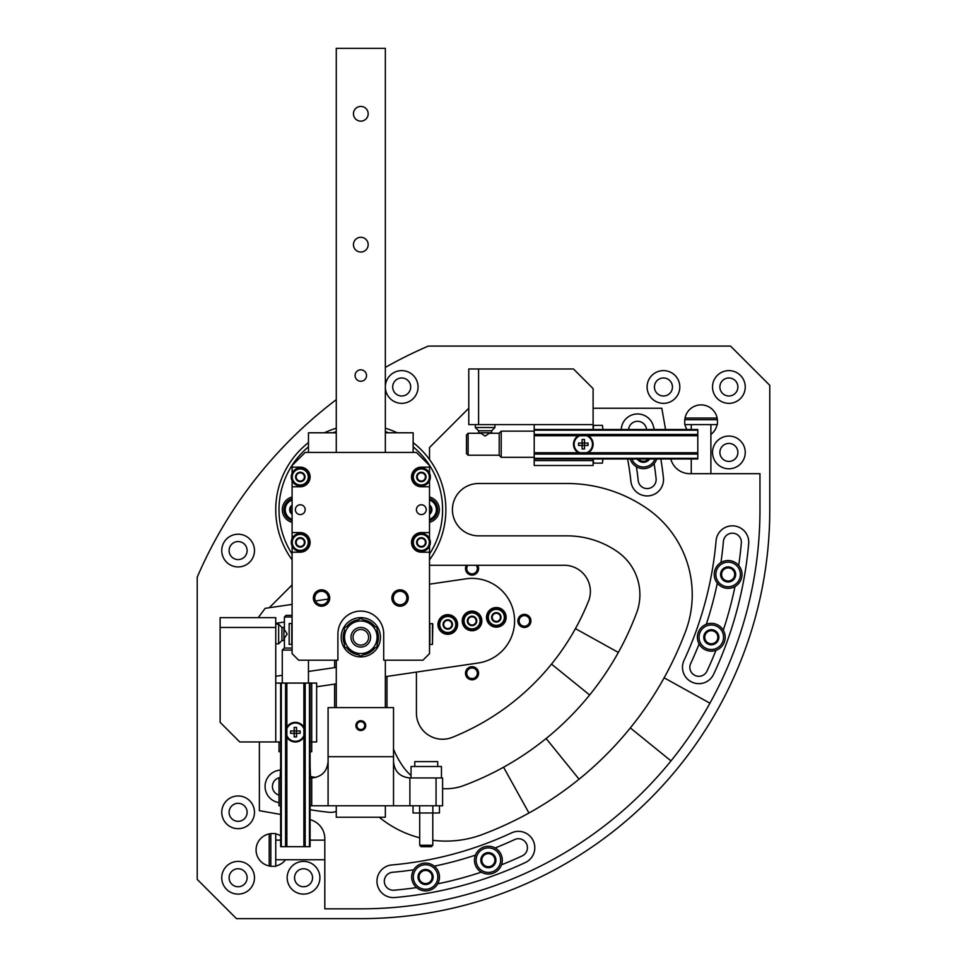 <?xml version="1.0" encoding="UTF-8"?>
<svg xmlns="http://www.w3.org/2000/svg" width="967" height="967" viewBox="0 0 967 967"><rect width="100%" height="100%" fill="white"/><g stroke="black" fill="none" stroke-linecap="round" stroke-linejoin="round"><path stroke-width="1.45" d="M336.274 399.661A441.689 441.689 0 0 0 197.22 577.154L197.22 879.39L236.48 918.65L360.812 918.65A408.981 408.981 0 0 0 769.78 509.669L769.78 385.35L730.52 346.089L428.284 346.089A441.689 441.689 0 0 0 385.35 367.4M319.908 877.758A16.354 16.354 0 0 1 295.37 891.925A16.354 16.354 0 0 1 295.37 863.579A16.354 16.354 0 0 1 319.908 877.758M254.478 877.758A16.354 16.354 0 0 1 229.941 891.925A16.354 16.354 0 0 1 229.941 863.579A16.354 16.354 0 0 1 254.478 877.758M254.478 812.316A16.354 16.354 0 0 1 229.941 826.483A16.354 16.354 0 0 1 229.941 798.15A16.354 16.354 0 0 1 254.478 812.316M478.592 673.262A6.539 6.539 0 0 1 468.777 678.931A6.539 6.539 0 0 1 468.777 667.593A6.539 6.539 0 0 1 478.592 673.262M477.71 565.296A6.539 6.539 0 0 1 470.361 574.894A6.539 6.539 0 0 1 466.384 565.296M530.943 620.911A6.539 6.539 0 0 1 521.128 626.58A6.539 6.539 0 0 1 521.128 615.254A6.539 6.539 0 0 1 530.943 620.911M254.478 550.574A16.354 16.354 0 0 1 229.941 564.74A16.354 16.354 0 0 1 229.941 536.407A16.354 16.354 0 0 1 254.478 550.574M745.243 452.423A16.354 16.354 0 0 1 720.705 466.59A16.354 16.354 0 0 1 720.705 438.256A16.354 16.354 0 0 1 745.243 452.423M745.243 386.981A16.354 16.354 0 0 1 720.705 401.148A16.354 16.354 0 0 1 720.705 372.815A16.354 16.354 0 0 1 745.243 386.981M679.813 386.981A16.354 16.354 0 0 1 655.275 401.148A16.354 16.354 0 0 1 655.275 372.815A16.354 16.354 0 0 1 679.813 386.981M418.058 386.981A16.354 16.354 0 0 1 393.521 401.148A16.354 16.354 0 0 1 393.521 372.815A16.354 16.354 0 0 1 418.058 386.981M410.697 386.981A8.993 8.993 0 0 1 397.207 394.778A8.993 8.993 0 0 1 397.207 379.185A8.993 8.993 0 0 1 410.697 386.981M672.452 386.981A8.993 8.993 0 0 1 658.95 394.778A8.993 8.993 0 0 1 658.95 379.185A8.993 8.993 0 0 1 672.452 386.981M737.881 386.981A8.993 8.993 0 0 1 724.392 394.778A8.993 8.993 0 0 1 724.392 379.185A8.993 8.993 0 0 1 737.881 386.981M737.881 452.423A8.993 8.993 0 0 1 724.392 460.207A8.993 8.993 0 0 1 724.392 444.627A8.993 8.993 0 0 1 737.881 452.423M247.117 550.574A8.993 8.993 0 0 1 233.615 558.37A8.993 8.993 0 0 1 233.615 542.777A8.993 8.993 0 0 1 247.117 550.574M529.698 620.911A5.306 5.306 0 0 1 521.745 625.504A5.306 5.306 0 0 1 521.745 616.317A5.306 5.306 0 0 1 529.698 620.911M476.223 565.296A5.306 5.306 0 0 1 470.313 573.576A5.306 5.306 0 0 1 467.871 565.296M477.347 673.262A5.306 5.306 0 0 1 469.394 677.855A5.306 5.306 0 0 1 469.394 668.668A5.306 5.306 0 0 1 477.347 673.262M247.117 812.316A8.993 8.993 0 0 1 233.615 820.113A8.993 8.993 0 0 1 233.615 804.52A8.993 8.993 0 0 1 247.117 812.316M247.117 877.758A8.993 8.993 0 0 1 233.615 885.542A8.993 8.993 0 0 1 233.615 869.962A8.993 8.993 0 0 1 247.117 877.758M312.546 877.758A8.993 8.993 0 0 1 299.057 885.542A8.993 8.993 0 0 1 299.057 869.962A8.993 8.993 0 0 1 312.546 877.758M316.632 686.763L336.274 683.874M385.35 676.658L478.242 662.999A42.536 42.536 0 0 0 514.13 614.734A42.536 42.536 0 0 0 465.864 578.834L429.517 584.177M328.224 599.069L315.46 600.954M292.094 604.387L265.163 608.34L258.249 617.647M275.74 623.292L284.407 622.023M336.274 667.375L308.461 671.461M282.279 675.304L275.74 676.271M494.899 607.639A9.815 9.815 0 0 0 488.625 623.437A9.815 9.815 0 0 0 505.451 620.959A9.815 9.815 0 0 0 494.899 607.639M446.343 614.77A9.815 9.815 0 0 0 440.07 630.581A9.815 9.815 0 0 0 456.895 628.103A9.815 9.815 0 0 0 446.343 614.77M470.615 611.204A9.815 9.815 0 0 0 464.353 627.003A9.815 9.815 0 0 0 481.167 624.537A9.815 9.815 0 0 0 470.615 611.204M449.51 620.101L452.447 623.8L450.707 628.187L446.029 628.876L443.104 625.178L444.844 620.778L449.51 620.101A4.726 4.726 0 0 1 450.707 628.187A4.726 4.726 0 0 1 443.104 625.178A4.726 4.726 0 0 1 449.51 620.101L444.844 620.778L443.104 625.178L446.029 628.876L450.707 628.187L451.577 625.987A4.086 4.086 0 0 1 444.566 627.027A4.086 4.086 0 0 1 447.177 620.439A4.086 4.086 0 0 1 450.973 621.95L449.51 620.101M439.84 625.649A8.014 8.014 0 0 1 450.731 617.031A8.014 8.014 0 0 1 452.749 630.774A8.014 8.014 0 0 1 439.84 625.649M438.873 625.794A8.993 8.993 0 0 1 451.093 616.124A8.993 8.993 0 0 1 453.354 631.536A8.993 8.993 0 0 1 438.873 625.794M450.973 621.95A4.086 4.086 0 0 1 451.577 625.987L452.447 623.8L450.973 621.95M498.065 612.957L501.003 616.656L499.262 621.044L494.584 621.733L491.659 618.034L493.4 613.646L498.065 612.957A4.726 4.726 0 0 1 499.262 621.044A4.726 4.726 0 0 1 491.659 618.034A4.726 4.726 0 0 1 498.065 612.957L493.4 613.646L491.659 618.034L494.584 621.733L499.262 621.044L500.132 618.856A4.086 4.086 0 0 1 493.122 619.883A4.086 4.086 0 0 1 495.733 613.296A4.086 4.086 0 0 1 499.528 614.807L498.065 612.957M488.395 618.517A8.014 8.014 0 0 1 499.286 609.899A8.014 8.014 0 0 1 501.305 623.63A8.014 8.014 0 0 1 488.395 618.517M487.428 618.65A8.993 8.993 0 0 1 499.649 608.98A8.993 8.993 0 0 1 501.909 624.404A8.993 8.993 0 0 1 487.428 618.65M499.528 614.807A4.086 4.086 0 0 1 500.132 618.856L501.003 616.656L499.528 614.807M473.794 616.523L476.719 620.234L474.978 624.622L470.313 625.311L467.375 621.6L469.116 617.212L473.794 616.523A4.726 4.726 0 0 1 474.978 624.622A4.726 4.726 0 0 1 467.375 621.6A4.726 4.726 0 0 1 473.794 616.523L469.116 617.212L467.375 621.6L470.313 625.311L474.978 624.622L475.849 622.422A4.086 4.086 0 0 1 468.838 623.449A4.086 4.086 0 0 1 471.449 616.873A4.086 4.086 0 0 1 475.256 618.372L473.794 616.523M464.124 622.083A8.014 8.014 0 0 1 475.002 613.465A8.014 8.014 0 0 1 477.021 627.196A8.014 8.014 0 0 1 464.124 622.083M463.145 622.228A8.993 8.993 0 0 1 475.365 612.546A8.993 8.993 0 0 1 477.638 627.97A8.993 8.993 0 0 1 463.145 622.228M475.256 618.372A4.086 4.086 0 0 1 475.849 622.422L476.719 620.234L475.256 618.372M280.152 777.541A8.993 8.993 0 0 0 278.967 795.092A296.917 296.917 0 0 0 279.016 795.104M413.671 869.804A363.991 363.991 0 0 1 392.529 872.282A8.993 8.993 0 0 0 384.346 882.025A8.993 8.993 0 0 0 394.101 890.208A381.989 381.989 0 0 0 416.547 887.573M437.676 883.838A381.989 381.989 0 0 0 481.324 872.149M501.486 864.812A381.989 381.989 0 0 0 522.24 855.868A8.993 8.993 0 0 0 526.592 843.913A8.993 8.993 0 0 0 514.637 839.561A363.991 363.991 0 0 1 495.092 847.986M434.304 866.166A363.991 363.991 0 0 0 475.401 855.154M442.608 788.661A52.351 52.351 0 0 0 462.371 786.062A294.464 294.464 0 0 0 589.64 694.995L551.504 664.111A245.388 245.388 0 0 0 587.972 602.453A26.206 26.206 0 0 0 562.879 565.296L429.517 565.296M310.093 819.678A19.63 19.63 0 0 1 324.815 838.691L324.815 908.835L360.812 908.835A399.166 399.166 0 0 0 671.001 760.884L630.327 727.933A346.815 346.815 0 0 0 684.503 634.171A104.702 104.702 0 0 0 649.232 510.08A140.686 140.686 0 0 0 566.928 483.5L478.592 483.5A26.169 26.169 0 0 0 452.423 509.669A26.169 26.169 0 0 0 478.592 535.851L566.928 535.851A88.335 88.335 0 0 1 618.493 552.459A52.351 52.351 0 0 1 637.205 611.241A294.464 294.464 0 0 1 618.348 652.435L575.425 628.635M416.426 672.089L416.426 713.054A26.169 26.169 0 0 0 451.988 737.483A245.388 245.388 0 0 0 551.504 664.111M292.094 584.926L269.285 607.735M259.386 741.967L259.386 810.684L280.648 814.432M280.152 770.131A16.354 16.354 0 0 0 276.937 802.163A304.279 304.279 0 0 0 279.016 802.755M310.093 809.693A304.279 304.279 0 0 0 328.998 812.28A16.354 16.354 0 0 0 336.274 811.398M310.588 776.549A271.558 271.558 0 0 0 315.726 777.468M394.741 897.533A389.35 389.35 0 0 0 525.347 862.54A16.354 16.354 0 0 0 533.264 840.807A16.354 16.354 0 0 0 511.519 832.889A356.63 356.63 0 0 1 391.889 864.945A16.354 16.354 0 0 0 377.021 882.666A16.354 16.354 0 0 0 394.741 897.533M432.793 840.287A104.702 104.702 0 0 0 485.313 833.373A346.815 346.815 0 0 0 630.327 727.933M379.245 817.224A104.702 104.702 0 0 0 419.702 837.797M334.63 660.183L334.63 667.617M334.63 684.116L334.63 707.614M386.981 707.614L386.981 676.417M393.521 749.159A88.335 88.335 0 0 0 403.59 767.351A52.351 52.351 0 0 0 411.035 775.534M528.949 813.005L503.565 767.218M311.725 741.967L316.632 741.967L316.632 683.077L311.725 683.077L311.725 741.967L310.093 741.967M275.74 741.967L275.74 627.462L220.125 627.462L220.125 722.337L239.756 741.967L280.648 741.967M220.125 627.462L220.125 617.647L275.74 617.647L275.74 627.462M275.74 683.077L280.648 683.077L280.648 846.669L310.093 846.669L310.093 683.077L311.725 683.077M280.648 683.077L310.093 683.077M286.861 683.077L286.861 846.669M303.88 737.059A9.815 9.815 0 0 1 286.861 737.059M286.861 727.257A9.815 9.815 0 0 1 303.88 727.257M303.88 683.077L303.88 846.669M303.88 735.561A9.162 9.162 0 0 1 286.861 735.561M286.861 728.755A9.162 9.162 0 0 1 303.88 728.755M294.186 727.414L294.186 730.967L290.632 730.967L290.632 733.349L294.186 733.349L294.186 736.902L296.555 736.902L296.555 727.414L294.186 727.414M300.121 730.967L294.186 730.967L294.186 733.349L300.121 733.349L300.121 730.967M275.74 624.186L278.641 624.186L278.641 643.817L275.74 643.817M278.641 624.186L281.917 627.462L281.917 640.541L278.641 643.817M281.917 627.462L283.923 627.462L283.923 640.541L281.917 640.541M283.923 638.909L287.187 634.001L283.923 629.094M279.016 742.475L279.016 751.286M311.725 742.475L311.725 751.286M311.725 751.734L310.093 751.782M280.648 751.782L279.016 751.734M282.279 683.077L282.279 650.078L292.094 650.078M282.279 650.078L284.286 648.071L292.094 648.071M284.407 629.408L284.407 616.994L292.094 616.994M284.407 616.994L286.051 615.35L292.094 615.35M275.74 849.945L275.74 833.578L270.833 833.578L270.833 866.299L275.74 866.299L275.74 849.945M713.67 674.217A389.35 389.35 0 0 0 748.676 543.611A16.354 16.354 0 0 0 733.796 525.891A16.354 16.354 0 0 0 716.076 540.758A356.63 356.63 0 0 1 684.02 660.388A16.354 16.354 0 0 0 691.937 682.134A16.354 16.354 0 0 0 713.67 674.217M664.136 677.807L709.923 703.19A399.166 399.166 0 0 0 759.965 509.669L759.965 473.685L689.822 473.685A19.63 19.63 0 0 1 670.82 458.962M665.562 429.517L661.815 408.243L593.109 408.243M468.777 408.243L429.517 447.516L429.517 459.518A85.072 85.072 0 0 1 429.517 559.833M627.595 458.962A271.558 271.558 0 0 1 630.883 481.288A16.354 16.354 0 0 0 648.857 495.853A16.354 16.354 0 0 0 663.422 477.867A304.279 304.279 0 0 0 660.824 458.962M654.333 429.517A304.279 304.279 0 0 0 653.293 425.806A16.354 16.354 0 0 0 621.237 429.517M654.127 463.628A296.917 296.917 0 0 1 656.097 478.641A8.993 8.993 0 0 1 648.083 488.528A8.993 8.993 0 0 1 638.196 480.514A278.919 278.919 0 0 0 636.407 466.735M646.693 429.517A296.917 296.917 0 0 0 646.222 427.837A8.993 8.993 0 0 0 628.61 429.517M699.117 643.949A363.991 363.991 0 0 1 690.692 663.507A8.993 8.993 0 0 0 695.043 675.462A8.993 8.993 0 0 0 706.998 671.11A381.989 381.989 0 0 0 715.943 650.344M723.28 630.194A381.989 381.989 0 0 0 734.98 586.546M738.703 565.417A381.989 381.989 0 0 0 741.338 542.971A8.993 8.993 0 0 0 733.155 533.216A8.993 8.993 0 0 0 723.413 541.399A363.991 363.991 0 0 1 720.935 562.54M706.285 624.271A363.991 363.991 0 0 0 717.296 583.161M589.64 694.995A294.464 294.464 0 0 0 618.348 652.435M671.001 760.884A399.166 399.166 0 0 0 709.923 703.19M546.125 738.51L579.076 779.197M478.592 368.983L478.592 424.61L468.777 424.61L468.777 368.983L573.479 368.983L593.109 388.613L593.109 429.517M593.109 458.962L593.109 465.502L534.207 465.502L534.207 460.594L593.109 460.594M478.592 424.61L593.109 424.61M534.207 424.61L534.207 429.517L697.799 429.517L697.799 458.962L534.207 458.962L534.207 460.594M534.207 458.962L534.207 429.517M534.207 452.749L697.799 452.749M588.19 435.73A9.815 9.815 0 0 1 588.19 452.749M578.399 452.749A9.815 9.815 0 0 1 578.399 435.73M534.207 435.73L697.799 435.73M579.886 452.749A9.162 9.162 0 0 1 579.886 435.73M586.691 435.73A9.162 9.162 0 0 1 586.691 452.749M588.033 443.055L584.479 443.055L584.479 439.489L582.11 439.489L582.11 443.055L578.544 443.055L578.544 445.424L588.033 445.424L588.033 443.055M584.479 448.978L584.479 443.055L582.11 443.055L582.11 448.978L584.479 448.978M494.947 424.61L494.947 427.511L475.317 427.511L475.317 424.61M494.947 427.511L491.683 430.774L478.592 430.774L475.317 427.511M491.683 430.774L491.683 432.793L478.592 432.793L478.592 430.774M480.224 432.793L485.132 436.057L490.039 432.793M602.924 429.517L602.417 425.347L593.605 425.347L593.17 429.517M602.852 458.962L602.417 463.133L593.605 463.133L593.17 458.962M602.924 458.962L602.417 463.133M534.207 457.331L501.208 457.331L501.208 431.149L534.207 431.149M501.208 457.331L499.202 455.324L499.202 433.156L501.208 431.149M499.202 455.203L468.125 455.203L468.125 433.276L480.539 433.276M468.125 455.203L466.481 453.559L466.481 434.908L468.125 433.276M701.075 424.61L717.429 424.61L717.429 419.702L684.721 419.702L684.721 424.61L701.075 424.61M649.981 458.515L643.442 462.299L639.223 459.857M649.703 458.962A7.555 7.555 0 0 1 637.168 458.962M654.961 458.962A12.269 12.269 0 0 1 631.922 458.962M656.69 458.962A13.901 13.901 0 0 1 630.194 458.962M648.434 458.962A6.539 6.539 0 0 1 646.705 460.401L649.208 458.962M646.705 460.401A6.539 6.539 0 0 1 640.166 460.401L643.442 462.299L646.705 460.401M637.664 458.962L640.166 460.401A6.539 6.539 0 0 1 638.438 458.962M721.587 570.663L728.127 566.892L734.666 570.663L734.666 578.218L728.127 582.001L721.587 578.218L721.587 570.663A7.555 7.555 0 0 1 734.666 570.663A7.555 7.555 0 0 1 728.127 582.001A7.555 7.555 0 0 1 721.587 570.663L721.587 578.218L728.127 582.001L734.666 578.218L734.666 570.663L731.403 568.777A6.539 6.539 0 0 1 731.403 580.115A6.539 6.539 0 0 1 721.587 574.446A6.539 6.539 0 0 1 724.851 568.777L721.587 570.663M728.127 586.715A12.269 12.269 0 0 1 717.502 568.306A12.269 12.269 0 0 1 738.752 568.306A12.269 12.269 0 0 1 728.127 586.715M728.127 588.347A13.901 13.901 0 0 1 716.088 567.496A13.901 13.901 0 0 1 740.166 567.496A13.901 13.901 0 0 1 728.127 588.347M724.851 568.777A6.539 6.539 0 0 1 731.403 568.777L728.127 566.892L724.851 568.777M704.762 633.47L711.301 629.686L717.84 633.47L717.84 641.024L711.301 644.796L704.762 641.024L704.762 633.47A7.555 7.555 0 0 1 717.84 633.47A7.555 7.555 0 0 1 711.301 644.796A7.555 7.555 0 0 1 704.762 633.47L704.762 641.024L711.301 644.796L717.84 641.024L717.84 633.47L714.577 631.572A6.539 6.539 0 0 1 714.577 642.91A6.539 6.539 0 0 1 704.762 637.241A6.539 6.539 0 0 1 708.025 631.572L704.762 633.47M711.301 649.51A12.269 12.269 0 0 1 700.676 631.113A12.269 12.269 0 0 1 721.926 631.113A12.269 12.269 0 0 1 711.301 649.51M711.301 651.154A13.901 13.901 0 0 1 699.262 630.291A13.901 13.901 0 0 1 723.34 630.291A13.901 13.901 0 0 1 711.301 651.154M708.025 631.572A6.539 6.539 0 0 1 714.577 631.572L711.301 629.686L708.025 631.572M481.832 856.387L488.371 852.616L494.923 856.387L494.923 863.942L488.371 867.725L481.832 863.942L481.832 856.387A7.555 7.555 0 0 1 494.923 856.387A7.555 7.555 0 0 1 488.371 867.725A7.555 7.555 0 0 1 481.832 856.387L481.832 863.942L488.371 867.725L494.923 863.942L494.923 856.387L491.647 854.502A6.539 6.539 0 0 1 491.647 865.828A6.539 6.539 0 0 1 481.832 860.171A6.539 6.539 0 0 1 485.108 854.502L481.832 856.387M488.371 872.439A12.269 12.269 0 0 1 477.746 854.03A12.269 12.269 0 0 1 498.996 854.03A12.269 12.269 0 0 1 488.371 872.439M488.371 874.071A13.901 13.901 0 0 1 476.332 853.208A13.901 13.901 0 0 1 500.423 853.208A13.901 13.901 0 0 1 488.371 874.071M485.108 854.502A6.539 6.539 0 0 1 491.647 854.502L488.371 852.616L485.108 854.502M419.037 873.213L425.577 869.442L432.116 873.213L432.116 880.768L425.577 884.551L419.037 880.768L419.037 873.213A7.555 7.555 0 0 1 432.116 873.213A7.555 7.555 0 0 1 425.577 884.551A7.555 7.555 0 0 1 419.037 873.213L419.037 880.768L425.577 884.551L432.116 880.768L432.116 873.213L428.852 871.327A6.539 6.539 0 0 1 428.852 882.666A6.539 6.539 0 0 1 419.037 876.996A6.539 6.539 0 0 1 422.301 871.327L419.037 873.213M425.577 889.265A12.269 12.269 0 0 1 414.952 870.856A12.269 12.269 0 0 1 436.202 870.856A12.269 12.269 0 0 1 425.577 889.265M425.577 890.897A13.901 13.901 0 0 1 413.538 870.046A13.901 13.901 0 0 1 437.616 870.046A13.901 13.901 0 0 1 425.577 890.897M422.301 871.327A6.539 6.539 0 0 1 428.852 871.327L425.577 869.442L422.301 871.327M685.047 424.61A16.354 16.354 0 0 0 686.908 429.517M710.89 434.425A16.354 16.354 0 0 0 717.103 424.61M717.357 419.702A16.354 16.354 0 0 0 684.793 419.702M717.103 418.058L685.047 418.058M275.74 865.973A16.354 16.354 0 0 0 285.555 859.76M280.648 835.778A16.354 16.354 0 0 0 275.74 833.917M270.833 833.663A16.354 16.354 0 0 0 270.833 866.214M269.201 833.917L269.201 865.973M292.094 559.833A85.072 85.072 0 0 1 308.461 442.62M324.416 432.793A85.072 85.072 0 0 1 336.274 428.224M385.35 428.224A85.072 85.072 0 0 1 397.207 432.793M413.151 442.62A85.072 85.072 0 0 1 429.517 459.518M292.094 554.055A81.796 81.796 0 0 1 308.461 446.827M332.902 432.793A81.796 81.796 0 0 1 336.274 431.645M385.35 431.645A81.796 81.796 0 0 1 388.71 432.793M413.151 446.827A81.796 81.796 0 0 1 429.517 554.055M429.517 522.349A13.091 13.091 0 0 0 429.517 497.002M292.094 497.002A13.091 13.091 0 0 0 292.094 522.349M413.151 452.423L413.151 432.793L385.35 432.793M336.274 432.793L308.461 432.793L308.461 452.423M385.35 452.423L385.35 48.35L336.274 48.35L336.274 452.423M336.274 660.183L336.274 707.614M336.274 805.777L336.274 817.224L385.35 817.224L385.35 805.777M368.173 113.792A7.361 7.361 0 0 0 357.125 107.41A7.361 7.361 0 0 0 357.125 120.162A7.361 7.361 0 0 0 368.173 113.792M368.173 244.663A7.361 7.361 0 0 0 357.125 238.281A7.361 7.361 0 0 0 357.125 251.033A7.361 7.361 0 0 0 368.173 244.663M366.529 375.534A5.729 5.729 0 0 0 357.947 370.566A5.729 5.729 0 0 0 357.947 380.49A5.729 5.729 0 0 0 366.529 375.534M385.35 660.183L385.35 707.614M310.093 805.777L328.091 805.777L328.091 707.614L393.521 707.614L393.521 805.777L409.887 805.777L409.887 777.964C399.963 776.972 394.512 771.521 393.521 761.609M328.091 761.609C327.1 771.521 321.648 776.972 311.725 777.964L310.093 777.964M436.057 777.964L436.057 805.777L442.608 805.777L442.608 777.964L409.887 777.964M436.057 805.777L409.887 805.777M393.521 805.777L328.091 805.777M393.521 756.702L328.091 756.702M280.648 777.964L279.016 777.964L279.016 805.777L280.648 805.777M355.904 725.613A4.908 4.908 0 0 0 363.266 729.867A4.908 4.908 0 0 0 363.266 721.358A4.908 4.908 0 0 0 355.904 725.613M356.787 725.613A4.025 4.025 0 0 0 362.818 729.094A4.025 4.025 0 0 0 362.818 722.131A4.025 4.025 0 0 0 356.787 725.613M419.63 805.777L419.63 812.969L413.018 812.969L413.018 805.777M419.63 812.969L432.853 812.969L432.853 805.777M432.853 812.969L439.465 812.969L439.465 805.777M280.648 766.517L280.152 777.964M310.588 777.964L310.093 766.517M432.793 812.969L432.793 845.267L419.702 845.267L419.702 812.969M432.793 845.267L431.379 846.669L421.104 846.669L419.702 845.267M441.46 777.964L441.46 766.517L411.035 766.517L411.035 777.964M437.7 766.517L437.7 761.609L414.795 761.609L414.795 766.517M364.716 725.613A3.904 3.904 0 0 0 358.854 722.228A3.904 3.904 0 0 0 358.854 728.997A3.904 3.904 0 0 0 364.716 725.613M360.812 645.086A7.809 7.809 0 0 1 354.043 633.373A7.809 7.809 0 0 1 367.569 633.373A7.809 7.809 0 0 1 360.812 645.086M360.812 647.092A9.815 9.815 0 0 1 352.302 632.37A9.815 9.815 0 0 1 369.309 632.37A9.815 9.815 0 0 1 360.812 647.092M377.166 643.949A17.672 17.672 0 0 0 377.166 630.605M374.761 626.447A17.672 17.672 0 0 0 363.205 619.774M358.406 619.774A17.672 17.672 0 0 0 346.851 626.447M344.445 630.605A17.672 17.672 0 0 0 344.445 643.949M346.851 648.108A17.672 17.672 0 0 0 358.406 654.78M363.205 654.78A17.672 17.672 0 0 0 374.761 648.108M380.442 637.277A19.63 19.63 0 0 0 350.997 620.27A19.63 19.63 0 0 0 350.997 654.272A19.63 19.63 0 0 0 380.442 637.277M360.812 656.17L377.166 646.718L377.166 627.825L360.812 618.384L344.445 627.825L344.445 646.718L360.812 656.17M352.665 623.183A16.282 16.282 0 0 0 360.812 653.547A16.282 16.282 0 0 0 376.526 633.059A16.282 16.282 0 0 0 352.665 623.183M292.094 546.137L292.094 653.632L298.646 660.183L337.906 660.183L337.906 634.001A22.906 22.906 0 0 1 360.812 611.096A22.906 22.906 0 0 1 383.706 634.001L383.706 660.183L422.966 660.183L429.517 653.632L429.517 546.137M429.517 473.214L429.517 465.502L416.426 452.423L305.185 452.423L292.094 465.502L292.094 473.214M429.517 480.708L429.517 538.643M292.094 538.643L292.094 480.708M295.37 509.669A4.908 4.908 0 0 0 302.731 513.924A4.908 4.908 0 0 0 302.731 505.427A4.908 4.908 0 0 0 295.37 509.669M416.426 509.669A4.908 4.908 0 0 0 423.788 513.924A4.908 4.908 0 0 0 423.788 505.427A4.908 4.908 0 0 0 416.426 509.669M391.889 598.017A8.183 8.183 0 0 0 404.158 605.1A8.183 8.183 0 0 0 404.158 590.934A8.183 8.183 0 0 0 391.889 598.017M313.368 598.017A8.183 8.183 0 0 0 325.637 605.1A8.183 8.183 0 0 0 325.637 590.934A8.183 8.183 0 0 0 313.368 598.017M292.094 552.205L300.278 552.205A9.815 9.815 0 0 0 310.093 542.39A9.815 9.815 0 0 0 300.278 532.575L292.094 532.575M429.517 532.575L421.334 532.575A9.815 9.815 0 0 0 411.519 542.39A9.815 9.815 0 0 0 421.334 552.205L429.517 552.205M429.517 467.146L421.334 467.146A9.815 9.815 0 0 0 411.519 476.961A9.815 9.815 0 0 0 421.334 486.776L429.517 486.776M292.094 486.776L300.278 486.776A9.815 9.815 0 0 0 310.093 476.961A9.815 9.815 0 0 0 300.278 467.146L292.094 467.146M314.783 598.017A6.757 6.757 0 0 0 324.924 603.867A6.757 6.757 0 0 0 324.924 592.155A6.757 6.757 0 0 0 314.783 598.017M393.303 598.017A6.757 6.757 0 0 0 403.444 603.867A6.757 6.757 0 0 0 403.444 592.155A6.757 6.757 0 0 0 393.303 598.017M432.454 644.469L432.793 623.86L429.844 623.534L429.844 644.469L432.454 644.469L432.454 623.534M291.768 644.469L291.768 623.534L289.157 623.534L289.157 644.469L292.094 644.143M289.157 644.469L289.157 623.534M296.192 540.033L300.278 537.664L304.363 540.033L304.363 544.759L300.278 547.117L296.192 544.759L296.192 540.033A4.726 4.726 0 0 1 304.363 540.033A4.726 4.726 0 0 1 300.278 547.117A4.726 4.726 0 0 1 296.192 540.033L296.192 544.759L300.278 547.117L304.363 544.759L304.363 540.033L302.32 538.849A4.086 4.086 0 0 1 302.32 545.932A4.086 4.086 0 0 1 296.192 542.39A4.086 4.086 0 0 1 298.235 538.849L296.192 540.033M300.278 550.404A8.014 8.014 0 0 1 293.339 538.389A8.014 8.014 0 0 1 307.216 538.389A8.014 8.014 0 0 1 300.278 550.404M300.278 551.395A8.993 8.993 0 0 1 292.481 537.894A8.993 8.993 0 0 1 308.074 537.894A8.993 8.993 0 0 1 300.278 551.395M298.235 538.849A4.086 4.086 0 0 1 302.32 538.849L300.278 537.664L298.235 538.849M417.248 540.033L421.334 537.664L425.42 540.033L425.42 544.759L421.334 547.117L417.248 544.759L417.248 540.033A4.726 4.726 0 0 1 425.42 540.033A4.726 4.726 0 0 1 421.334 547.117A4.726 4.726 0 0 1 417.248 540.033L417.248 544.759L421.334 547.117L425.42 544.759L425.42 540.033L423.377 538.849A4.086 4.086 0 0 1 423.377 545.932A4.086 4.086 0 0 1 417.248 542.39A4.086 4.086 0 0 1 419.291 538.849L417.248 540.033M421.334 550.404A8.014 8.014 0 0 1 414.396 538.389A8.014 8.014 0 0 1 428.272 538.389A8.014 8.014 0 0 1 421.334 550.404M421.334 551.395A8.993 8.993 0 0 1 413.55 537.894A8.993 8.993 0 0 1 429.13 537.894A8.993 8.993 0 0 1 421.334 551.395M419.291 538.849A4.086 4.086 0 0 1 423.377 538.849L421.334 537.664L419.291 538.849M296.192 474.592L300.278 472.234L304.363 474.592L304.363 479.318L300.278 481.675L296.192 479.318L296.192 474.592A4.726 4.726 0 0 1 304.363 474.592A4.726 4.726 0 0 1 300.278 481.675A4.726 4.726 0 0 1 296.192 474.592L296.192 479.318L300.278 481.675L304.363 479.318L304.363 474.592L302.32 473.419A4.086 4.086 0 0 1 302.32 480.502A4.086 4.086 0 0 1 296.192 476.961A4.086 4.086 0 0 1 298.235 473.419L296.192 474.592M300.278 484.975A8.014 8.014 0 0 1 293.339 472.948A8.014 8.014 0 0 1 307.216 472.948A8.014 8.014 0 0 1 300.278 484.975M300.278 485.954A8.993 8.993 0 0 1 292.481 472.452A8.993 8.993 0 0 1 308.074 472.452A8.993 8.993 0 0 1 300.278 485.954M298.235 473.419A4.086 4.086 0 0 1 302.32 473.419L300.278 472.234L298.235 473.419M417.248 474.592L421.334 472.234L425.42 474.592L425.42 479.318L421.334 481.675L417.248 479.318L417.248 474.592A4.726 4.726 0 0 1 425.42 474.592A4.726 4.726 0 0 1 421.334 481.675A4.726 4.726 0 0 1 417.248 474.592L417.248 479.318L421.334 481.675L425.42 479.318L425.42 474.592L423.377 473.419A4.086 4.086 0 0 1 423.377 480.502A4.086 4.086 0 0 1 417.248 476.961A4.086 4.086 0 0 1 419.291 473.419L417.248 474.592M421.334 484.975A8.014 8.014 0 0 1 414.396 472.948A8.014 8.014 0 0 1 428.272 472.948A8.014 8.014 0 0 1 421.334 484.975M421.334 485.954A8.993 8.993 0 0 1 413.55 472.452A8.993 8.993 0 0 1 429.13 472.452A8.993 8.993 0 0 1 421.334 485.954M419.291 473.419A4.086 4.086 0 0 1 423.377 473.419L421.334 472.234L419.291 473.419M429.517 505.052A5.669 5.669 0 0 1 431.149 506.841L431.149 512.51A5.669 5.669 0 0 1 429.517 514.299M431.149 506.841A5.669 5.669 0 0 1 431.149 512.51L431.149 506.841L429.517 505.898M429.517 500.072A10.141 10.141 0 0 1 429.517 519.279M429.517 498.706A11.447 11.447 0 0 1 429.517 520.645M429.517 506.019A4.908 4.908 0 0 1 429.517 513.332M429.517 513.453L431.149 512.51M292.094 514.299A5.669 5.669 0 0 1 290.463 512.51L290.463 506.841A5.669 5.669 0 0 1 292.094 505.052M290.463 512.51A5.669 5.669 0 0 1 290.463 506.841L290.463 512.51L292.094 513.453M292.094 519.279A10.141 10.141 0 0 1 292.094 500.072M292.094 520.645A11.447 11.447 0 0 1 292.094 498.706M292.094 513.332A4.908 4.908 0 0 1 292.094 506.019M292.094 505.898L290.463 506.841M309.44 683.077L309.44 846.669M281.3 683.077L281.3 846.669M285.555 683.077L285.555 846.669M305.185 683.077L305.185 846.669M534.207 430.17L697.799 430.17M534.207 458.31L697.799 458.31M534.207 454.055L697.799 454.055M534.207 434.425L697.799 434.425M311.725 805.777L311.725 777.964M308.461 683.077L308.461 660.183M284.407 648.071L284.407 638.607M324.815 840.13L310.093 840.13M280.648 840.13L275.74 840.13M324.815 859.76L275.74 859.76M593.109 460.268L593.605 463.133M593.109 428.212L593.605 425.347M499.202 433.276L489.737 433.276M710.89 473.685L710.89 424.61M691.26 473.685L691.26 458.962M691.26 429.517L691.26 424.61"/></g></svg>

